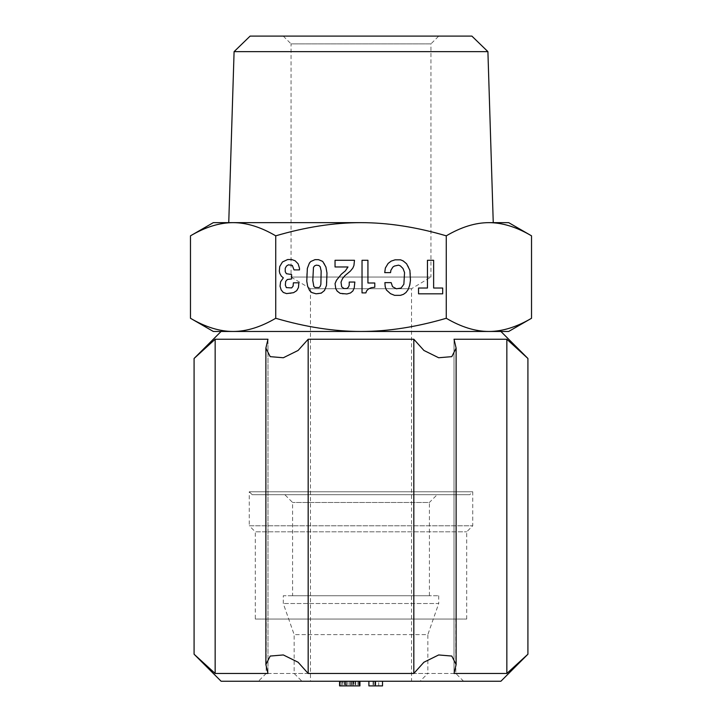 <?xml version="1.0" encoding="UTF-8"?>
<svg xmlns="http://www.w3.org/2000/svg" width="722" height="722" viewBox="0 0 722 722"><rect width="100%" height="100%" fill="white"/><g stroke="black" fill="none" stroke-linecap="round" stroke-linejoin="round"><path stroke-width="0.54" stroke-dasharray="3.61 2.71" d="M438.723 595.74L438.723 603.511L283.277 603.511L438.723 603.511L427.848 634.602L294.152 634.602L294.152 673.464L301.931 681.234L420.069 681.234L427.848 673.464L294.152 673.464L427.848 673.464L427.848 634.602L294.152 634.602L283.277 603.511L283.277 595.74L438.723 595.74L283.277 595.74M310.478 288.728L411.522 288.728L310.478 288.728L310.478 681.234L411.522 681.234L411.522 288.728L430.953 277.058L291.047 277.058L310.478 288.728M291.047 277.058L430.953 277.058L430.953 43.871L291.047 43.871L291.047 277.058M420.069 681.234L301.931 681.234M429.4 595.74L429.4 502.467L292.6 502.467L429.4 502.467L437.171 494.687L284.829 494.687L292.6 502.467L292.6 595.74L429.4 595.74L292.6 595.74M284.829 494.687L437.171 494.687M255.29 619.052L466.71 619.052L255.29 619.052L255.29 531.816L466.71 531.816L255.29 531.816L249.261 525.778L472.739 525.778L249.261 525.778L249.261 491.772L472.739 491.772L249.261 491.772L252.186 494.687L469.814 494.687L252.186 494.687M466.71 619.052L466.71 531.816L472.739 525.778L472.739 491.772L469.814 494.687M487.91 51.641L234.09 51.641M228.748 222.647L213.315 222.647M283.277 36.1L291.047 43.871L430.953 43.871L438.723 36.1L283.277 36.1L438.723 36.1M194.083 654.222L215.156 673.464L215.156 339.241L267.979 339.241L267.979 673.464L215.156 673.464M308.177 339.241L298.087 350.459L283.34 357.751L270.199 356.65L265.886 348.121L267.979 339.241L267.979 673.464L265.886 664.583L270.199 656.054L283.34 654.953L298.087 662.236L308.177 673.464L308.177 339.241L413.823 339.241L413.823 673.464L308.177 673.464M413.823 673.464L423.913 662.236L438.66 654.953L451.801 656.054L456.114 664.583L454.021 673.464L454.021 339.241L506.844 339.241L506.844 673.464L454.021 673.464L454.021 339.241L456.114 348.121L451.801 356.65L438.66 357.751L423.913 350.459L413.823 339.241M506.844 673.464L527.917 654.222M221.094 681.234L500.906 681.234M531.527 318.276C516.582 327.057 502.404 331.452 488.993 331.461L221.094 331.461M527.917 358.473L506.844 339.241M215.156 339.241L194.083 358.473M463.596 681.234L455.826 673.464L266.174 673.464L455.826 673.464L455.826 619.052L266.174 619.052L266.174 673.464L258.404 681.234L463.596 681.234L258.404 681.234M266.174 619.052L455.826 619.052M346.497 681.234L359.935 681.234L344.981 681.234L359.312 681.234L346.497 681.234L346.497 685.9L353.879 685.9L339.566 685.9L339.566 681.234L339.566 685.9L339.566 681.234L340.901 681.234L340.901 685.9M344.195 681.234L344.195 685.9M342.49 681.234L342.49 685.9M341.244 681.234L341.244 685.9M340.044 681.234L340.044 685.9M340.901 681.234L342.932 681.234L342.932 685.9M342.932 681.234L346.136 681.234L346.136 685.9M346.136 681.234L350.829 681.234L350.829 685.9M350.829 681.234L353.211 681.234L353.211 685.9M353.211 681.234L353.879 681.234L353.879 685.9M353.879 681.234L339.566 681.234M359.935 685.9L346.497 685.9M359.818 681.234L359.818 685.9M358.789 681.234L358.789 685.9M355.756 681.234L355.756 685.9M349.619 681.234L349.619 685.9M346.389 681.234L346.389 685.9M344.981 681.234L344.981 685.9L344.981 681.234M345.414 681.234L345.414 685.9M346.551 681.234L346.551 685.9M347.869 681.234L347.869 685.9M350.793 681.234L350.793 685.9M352.535 681.234L352.535 685.9M353.329 681.234L353.329 685.9L353.329 681.234M359.312 681.234L359.312 685.9M359.177 681.234L359.177 685.9M357.913 681.234L357.913 685.9M355.143 681.234L355.143 685.9M351.379 681.234L351.379 685.9M378.707 681.234L368.897 681.234L368.897 685.9L382.507 685.9L382.507 681.234L378.707 681.234L378.707 685.9M368.897 681.234L375.196 681.234L375.196 685.9M375.196 681.234L382.507 681.234M375.774 681.234L375.774 685.9M373.725 681.234L373.725 685.9M372.994 681.234L372.994 685.9M213.315 331.461L361 331.461C334.124 331.47 305.704 327.075 275.732 318.276C260.75 327.075 246.545 331.47 233.107 331.461C219.668 331.47 205.454 327.075 190.473 318.276M318.962 287.573L314.991 287.518L313.844 286.499L312.788 280.56L313.474 267.302L314.711 265.777L316.353 265.164L318.817 265.47L320.189 266.689L321.155 270.958L320.875 284.369L320.054 286.652L318.962 287.573M290.027 293.601L293.556 292.681L296.706 290.677L298.448 287.536L298.872 282.807L293.385 282.807L293.087 286.156L291.634 287.907L286.345 287.618L285.343 285.1L285.677 281.436L287.347 279.504L291.598 278.954L291.598 274.522L286.381 273.701L285.235 271.671L285.235 268.313L286.49 266.039L288.412 264.821L292.329 265.434L293.998 269.893L299.486 269.893L299.486 268.214L298.114 263.792L295.09 260.75L291.661 259.532L287.681 259.532L282.473 261.969L279.73 266.535L279.315 271.111L279.802 273.412L281.372 276.201L283.34 277.835L280.596 281.788L280.055 286.21L281.165 289.91L283.268 292.428L286.589 293.601L290.027 293.601M318.528 293.8L323.294 291.896L325.703 288.051L326.985 281.932L326.985 273.087L325.929 267.014L324.079 262.925L321.028 260.38L314.972 259.658L310.749 261.526L308.204 265.534L306.778 272.375L306.778 281.219L307.653 286.237L310.893 291.986L316.055 293.8L318.528 293.8M346.912 293.971L350.459 292.988L352.914 290.939L354.231 287.843L354.845 282.049L349.222 282.049L349.222 285.289L348.41 287.221L346.804 288.556L344.069 288.556L341.659 286.842L341.019 282.122L342.499 278.62L344.881 275.687L350.369 271.111L352.841 268.061L353.933 265.47L354.484 260.29L335.044 260.29L335.044 266.969L347.986 266.969L345.378 270.858L341.298 274.261L336.461 280.271L335.044 283.611L335.784 288.71L338.428 292.401L342.39 293.971L346.912 293.971M365.873 292.906L366.559 290.921L368.473 288.944L371.216 287.726L374.781 287.266L374.781 282.997L367.931 282.997L367.931 260.29L362.029 260.29L362.029 292.906L365.873 292.906M400.412 295.352L403.427 294.359L405.972 292.518L408.869 288.024L410.448 280.253L410.448 273.548L408.39 266.382L405.232 262.42L400.575 259.83L395.078 259.83L391.162 261.12L388.129 263.422L385.368 268.006L384.727 272.627L390.557 272.627L390.882 270.29L392.894 267.032L394.42 266.048L398.589 265.154L400.403 265.904L403.011 268.503L404.555 272.564L403.869 284.26L401.08 288.069L398.896 288.791L394.772 288.331L392.542 286.679L391.153 282.627L384.898 282.627L384.898 284.991L386.423 290.009L390.476 293.664L394.609 295.352L400.412 295.352M442.685 293.818L442.685 288.024L433.633 288.024L433.633 260.29L427.46 260.29L427.46 288.024L418.543 288.024L418.543 293.818L442.685 293.818M250.119 36.1L471.881 36.1M411.522 681.234L310.478 681.234M190.473 235.832C205.427 227.042 219.641 222.647 233.107 222.647C246.572 222.647 260.777 227.042 275.732 235.832C305.65 227.042 334.069 222.647 361 222.647L233.107 222.647M361 222.647C387.931 222.647 416.35 227.042 446.268 235.832C461.187 227.06 475.365 222.665 488.794 222.647L488.993 222.647C502.431 222.665 516.609 227.06 531.527 235.832M508.685 222.647L488.993 222.647M488.794 331.461C475.392 331.452 461.214 327.057 446.268 318.276C416.296 327.075 387.876 331.47 361 331.461L488.794 331.461M446.268 235.832L446.268 318.276M233.107 331.461L361 331.461M488.993 331.461L508.685 331.461M275.732 235.832L275.732 318.276M265.877 664.583L265.877 348.121M456.123 664.583L456.123 348.121"/><path stroke-width="1.08" d="M234.09 51.641L487.91 51.641L471.881 36.1L250.119 36.1L234.09 51.641L228.748 222.647L361 222.647C334.069 222.647 305.65 227.042 275.732 235.832C260.777 227.042 246.572 222.647 233.107 222.647C219.641 222.647 205.427 227.042 190.473 235.832L190.473 318.276C205.454 327.075 219.668 331.47 233.107 331.461C246.545 331.47 260.75 327.075 275.732 318.276C305.704 327.075 334.124 331.47 361 331.461L488.993 331.461C502.404 331.452 516.582 327.057 531.527 318.276L531.527 235.832C516.609 227.06 502.431 222.665 488.993 222.647L508.685 222.647L531.527 235.832M487.91 51.641L493.252 222.647M361 331.461C387.876 331.47 416.296 327.075 446.268 318.276C461.214 327.057 475.392 331.452 488.794 331.461L221.094 331.461L194.083 358.473L215.156 339.241L215.156 673.464L194.083 654.222L221.094 681.234L500.906 681.234L527.917 654.222L506.844 673.464L506.844 339.241L454.021 339.241L456.114 348.121L451.801 356.65L438.66 357.751L423.913 350.459L413.823 339.241L308.177 339.241L308.177 673.464L413.823 673.464L413.823 339.241M500.906 331.461L527.917 358.473L506.844 339.241M339.566 681.234L339.566 685.9L359.935 685.9L359.935 681.234M368.897 681.234L368.897 685.9L382.507 685.9L382.507 681.234M375.196 681.234L375.196 685.9M308.177 673.464L298.087 662.236L283.34 654.953L270.199 656.054L265.886 664.583L265.877 348.121L267.979 339.241L215.156 339.241M265.886 348.121L270.199 356.65L283.34 357.751L298.087 350.459L308.177 339.241M265.886 664.583L267.979 673.464L215.156 673.464M413.823 673.464L423.913 662.236L438.66 654.953L451.801 656.054L456.114 664.583L454.021 673.464L506.844 673.464M318.962 287.573L314.991 287.518L313.844 286.499L312.788 280.56L313.474 267.302L314.711 265.777L316.353 265.164L318.817 265.47L320.189 266.689L321.155 270.958L320.875 284.369L320.054 286.652L318.962 287.573M293.556 292.681L286.589 293.601L283.268 292.428L281.165 289.91L280.055 286.21L280.596 281.788L283.34 277.835L281.372 276.201L279.802 273.412L279.315 271.111L279.73 266.535L282.473 261.969L287.681 259.532L291.661 259.532L295.09 260.75L298.114 263.792L299.486 268.214L299.486 269.893L293.998 269.893L292.329 265.434L288.412 264.821L286.49 266.039L285.235 268.313L285.235 271.671L286.381 273.701L291.598 274.522L291.598 278.954L287.347 279.504L285.677 281.436L285.343 285.1L286.345 287.618L291.634 287.907L293.087 286.156L293.385 282.807L298.872 282.807L298.448 287.536L296.706 290.677L293.556 292.681M321.254 293.15L316.055 293.8L311.823 292.563L309.639 290.632L307.653 286.237L306.778 281.219L307.337 268.413L309.404 263.079L310.749 261.526L314.972 259.658L318.546 259.658L322.689 261.418L325.929 267.014L326.985 273.087L326.488 285.443L324.512 290.506L321.254 293.15M350.459 292.988L346.912 293.971L340.143 293.358L337.138 291.092L335.784 288.71L335.044 283.611L336.461 280.271L341.298 274.261L345.378 270.858L347.986 266.969L335.044 266.969L335.044 260.29L354.484 260.29L353.933 265.47L352.841 268.061L350.369 271.111L344.881 275.687L342.499 278.62L341.019 282.122L341.659 286.842L344.069 288.556L346.804 288.556L348.41 287.221L349.222 285.289L349.222 282.049L354.845 282.049L354.231 287.843L352.914 290.939L350.459 292.988M366.559 290.921L365.873 292.906L362.029 292.906L362.029 260.29L367.931 260.29L367.931 282.997L374.781 282.997L374.781 287.266L371.216 287.726L368.473 288.944L366.559 290.921M403.427 294.359L400.412 295.352L394.609 295.352L390.476 293.664L386.423 290.009L385.214 286.833L384.898 282.627L391.153 282.627L392.542 286.679L396.423 288.791L401.08 288.069L403.869 284.26L404.555 272.564L403.011 268.503L400.403 265.904L398.589 265.154L394.42 266.048L392.894 267.032L390.882 270.29L390.557 272.627L384.727 272.627L385.368 268.006L388.129 263.422L391.162 261.12L395.078 259.83L400.575 259.83L403.183 260.904L406.603 263.792L409.897 270.353L410.448 280.253L409.789 285.01L408.111 289.648L405.972 292.518L403.427 294.359M442.685 288.024L442.685 293.818L418.543 293.818L418.543 288.024L427.46 288.024L427.46 260.29L433.633 260.29L433.633 288.024L442.685 288.024M488.993 222.647L488.794 222.647C475.365 222.665 461.187 227.06 446.268 235.832C416.35 227.042 387.931 222.647 361 222.647M190.473 235.832L213.315 222.647L233.107 222.647M275.732 235.832L275.732 318.276M446.268 235.832L446.268 318.276M233.107 331.461L213.315 331.461L190.473 318.276M531.527 318.276L508.685 331.461L488.993 331.461M194.083 654.222L194.083 358.473M456.123 664.583L456.123 348.121M527.917 654.222L527.917 358.473"/></g></svg>
